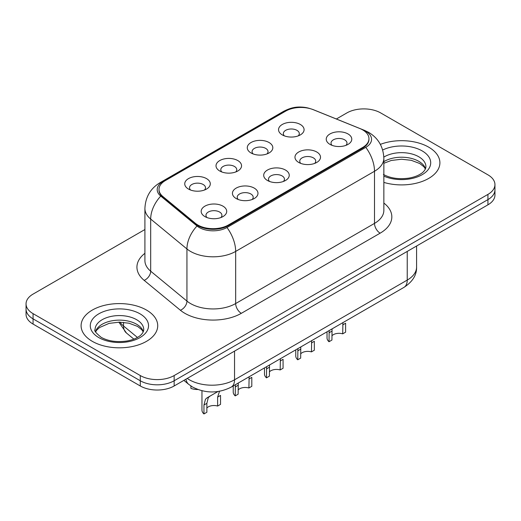 <?xml version="1.0" encoding="UTF-8"?>
<svg xmlns="http://www.w3.org/2000/svg" width="521" height="521" viewBox="0 0 521 521"><rect width="100%" height="100%" fill="white"/><g stroke="black" fill="none" stroke-linecap="round" stroke-linejoin="round"><path stroke-width="0.78" d="M251.018 152.953L251.018 152.953A12.771 7.372 180 0 1 251.018 142.526A12.771 7.372 180 0 1 269.077 142.526A12.771 7.372 180 0 1 269.077 152.953A12.771 7.372 180 0 1 251.018 152.953M266.986 153.929A7.984 4.611 0 0 0 268.028 151.65A7.984 4.611 0 0 0 265.69 148.387A7.984 4.611 0 0 0 256.996 147.391A7.984 4.611 0 0 0 252.066 151.65A7.984 4.611 0 0 0 253.115 153.929M219.751 170.999L219.751 170.999A12.771 7.372 180 0 1 219.751 160.572A12.771 7.372 180 0 1 237.81 160.572A12.771 7.372 180 0 1 237.81 170.999A12.771 7.372 180 0 1 219.751 170.999M235.72 171.982A7.984 4.611 0 0 0 236.762 169.696A7.984 4.611 0 0 0 234.424 166.44A7.984 4.611 0 0 0 225.73 165.444A7.984 4.611 0 0 0 220.8 169.696A7.984 4.611 0 0 0 221.848 171.982M188.485 189.051L188.485 189.051A12.771 7.372 180 0 1 188.485 178.625A12.771 7.372 180 0 1 206.55 178.625A12.771 7.372 180 0 1 206.55 189.051A12.771 7.372 180 0 1 188.485 189.051M204.453 190.028A7.984 4.611 0 0 0 205.502 187.749A7.984 4.611 0 0 0 203.164 184.493A7.984 4.611 0 0 0 194.463 183.49A7.984 4.611 0 0 0 189.533 187.749A7.984 4.611 0 0 0 190.582 190.028M282.284 134.9L282.284 134.9A12.771 7.372 180 0 1 282.284 124.473A12.771 7.372 180 0 1 300.343 124.473A12.771 7.372 180 0 1 300.343 134.9A12.771 7.372 180 0 1 282.284 134.9M298.246 135.877A7.984 4.611 0 0 0 299.295 133.597A7.984 4.611 0 0 0 296.957 130.341A7.984 4.611 0 0 0 288.263 129.338A7.984 4.611 0 0 0 283.333 133.597A7.984 4.611 0 0 0 284.381 135.877M298.709 162.435L298.709 162.435A12.771 7.372 180 0 1 298.709 152.008A12.771 7.372 180 0 1 316.768 152.008A12.771 7.372 180 0 1 316.768 162.435A12.771 7.372 180 0 1 298.709 162.435M314.671 163.412A7.984 4.611 0 0 0 315.719 161.126A7.984 4.611 0 0 0 313.382 157.87A7.984 4.611 0 0 0 304.681 156.873A7.984 4.611 0 0 0 299.757 161.126A7.984 4.611 0 0 0 300.799 163.412M267.442 180.481L267.442 180.481A12.771 7.372 180 0 1 267.442 170.054A12.771 7.372 180 0 1 285.501 170.054A12.771 7.372 180 0 1 285.501 180.481A12.771 7.372 180 0 1 267.442 180.481M283.404 181.458A7.984 4.611 0 0 0 284.453 179.178A7.984 4.611 0 0 0 282.115 175.922A7.984 4.611 0 0 0 273.414 174.926A7.984 4.611 0 0 0 268.491 179.178A7.984 4.611 0 0 0 269.539 181.458M236.176 198.534L236.176 198.534A12.771 7.372 180 0 1 236.176 188.107A12.771 7.372 180 0 1 254.235 188.107A12.771 7.372 180 0 1 254.235 198.534A12.771 7.372 180 0 1 236.176 198.534M252.138 199.51A7.984 4.611 0 0 0 253.186 197.231A7.984 4.611 0 0 0 250.848 193.975A7.984 4.611 0 0 0 242.154 192.972A7.984 4.611 0 0 0 237.224 197.231A7.984 4.611 0 0 0 238.273 199.51M204.909 216.586L204.909 216.586A12.771 7.372 180 0 1 204.909 206.16A12.771 7.372 180 0 1 222.968 206.16A12.771 7.372 180 0 1 222.968 216.586A12.771 7.372 180 0 1 204.909 216.586M220.878 217.563A7.984 4.611 0 0 0 221.92 215.284A7.984 4.611 0 0 0 219.582 212.021A7.984 4.611 0 0 0 210.888 211.025A7.984 4.611 0 0 0 205.958 215.284A7.984 4.611 0 0 0 207.006 217.563M329.975 144.382L329.975 144.382A12.771 7.372 180 0 1 329.975 133.956A12.771 7.372 180 0 1 348.035 133.956A12.771 7.372 180 0 1 348.035 144.382A12.771 7.372 180 0 1 329.975 144.382M345.937 145.359A7.984 4.611 0 0 0 346.986 143.08A7.984 4.611 0 0 0 344.648 139.817A7.984 4.611 0 0 0 335.947 138.82A7.984 4.611 0 0 0 331.024 143.08A7.984 4.611 0 0 0 332.066 145.359M359.77 128.485A21.55 12.439 180 0 1 362.649 129.879A21.55 12.439 180 0 1 368.959 138.677A21.55 12.439 180 0 1 362.649 147.476L228.328 225.026A21.55 12.439 180 0 1 195.44 223.366L162.904 196.534A21.55 12.439 180 0 1 159.003 189.397A21.55 12.439 180 0 1 165.32 180.598L285.703 111.097A21.55 12.439 180 0 1 313.303 109.703L359.77 128.485M428.679 147.15A38.313 22.116 0 0 0 380.369 144.376A38.313 22.116 0 0 1 428.679 147.15A38.313 22.116 0 0 1 439.9 162.793A38.313 22.116 0 0 0 428.679 147.15M146.499 310.067A38.313 22.116 0 0 0 104.747 305.273A38.313 22.116 0 0 0 81.1 325.71A38.313 22.116 0 0 0 92.321 341.346A38.313 22.116 0 0 0 134.073 346.139A38.313 22.116 0 0 0 157.72 325.71A38.313 22.116 0 0 0 146.499 310.067A38.313 22.116 0 0 0 104.747 305.273A38.313 22.116 0 0 0 81.1 325.71A38.313 22.116 0 0 0 92.321 341.346A38.313 22.116 0 0 0 134.073 346.139A38.313 22.116 0 0 0 157.72 325.71A38.313 22.116 0 0 0 146.499 310.067M368.959 138.677L368.959 139.328A21.55 12.439 180 0 1 362.649 148.127L228.328 225.678A21.55 12.439 180 0 1 195.44 224.017L162.904 197.185A21.55 12.439 180 0 1 159.003 190.048M310.125 108.635A19.629 11.332 0 0 0 286.263 110.38L162.956 181.575A19.629 11.332 0 0 0 160.755 196.091L197.016 225.984A19.629 11.332 0 0 0 199.211 227.501A19.629 11.332 0 0 0 226.974 227.501L365.807 147.345A19.629 11.332 0 0 0 365.807 131.318A19.629 11.332 0 0 0 363.189 130.048L362.329 129.696M144.91 229.527L33.064 294.105A23.946 13.826 0 0 0 26.05 303.873L26.05 314.3A23.946 13.826 0 0 0 33.064 324.075L140.292 385.983L140.292 380.773A23.946 13.826 0 0 0 174.151 380.773L487.936 199.608A23.946 13.826 0 0 0 494.95 189.833A23.946 13.826 0 0 1 487.936 199.608L174.151 380.773A23.946 13.826 0 0 1 140.292 380.773L33.064 318.865L140.292 380.773L140.292 375.556A23.946 13.826 0 0 0 174.151 375.556L487.936 194.398A23.946 13.826 0 0 0 494.95 184.623A23.946 13.826 0 0 0 487.936 174.848L380.708 112.94A23.946 13.826 0 0 0 346.849 112.94L336.364 118.996M26.05 309.09A23.946 13.826 0 0 0 33.064 318.865A23.946 13.826 0 0 1 26.05 309.09M383.853 182.396A38.313 22.116 0 0 0 439.9 162.793A38.313 22.116 0 0 1 383.853 182.396M26.05 303.873A23.946 13.826 0 0 0 33.064 313.649L140.292 375.556M140.292 385.983A23.946 13.826 0 0 0 174.151 385.983L487.936 204.825A23.946 13.826 0 0 0 494.95 195.049L494.95 184.623M327.032 331.792L327.032 337.927A11.97 6.91 180 0 0 329.018 341.737L329.168 330.561M342.694 324.902L345.605 323.222L345.605 332.164L342.694 333.844L342.935 322.61M329.018 341.737L331.923 340.057L332.059 328.894M331.923 335.798A7.984 4.611 180 0 1 342.694 333.844M295.765 349.845L295.765 355.98A11.97 6.91 180 0 0 297.751 359.79L297.901 348.614M311.428 342.955L314.339 341.275L314.339 350.21L311.428 351.89L311.669 340.662M297.751 359.79L300.663 358.109L300.793 346.94M300.663 353.85A7.984 4.611 180 0 1 311.428 351.89M264.499 367.898L264.499 374.032A11.97 6.91 180 0 0 266.485 377.842L266.635 366.667M280.161 361.007L283.072 359.327L283.072 368.262L280.161 369.943L280.409 358.715M266.485 377.842L269.396 376.162L269.526 364.993M269.396 371.896A7.984 4.611 180 0 1 280.161 369.943M233.232 385.95L233.232 392.079A11.97 6.91 180 0 0 235.218 395.888L235.368 384.713M248.895 379.054L251.806 377.373L251.806 386.315L248.895 387.995L249.142 376.768M235.218 395.888L238.13 394.208L238.26 383.046M238.13 389.949A7.984 4.611 180 0 1 248.895 387.995M203.952 413.941L203.952 405.006L205.476 399.216L207.241 397.705L217.947 391.525L210.145 396.032L208.296 397.588L206.863 403.326L206.863 412.261L203.952 413.941A11.97 6.91 180 0 1 201.966 410.131L201.966 390.757M217.628 397.106L220.539 395.426L220.539 404.368L217.628 406.048L217.628 397.106L219.582 391.069M206.863 408.002A7.984 4.611 180 0 1 217.628 406.048M207.241 397.705L210.145 396.032L207.241 397.705M190.914 385.989L190.914 388.366A11.97 6.91 180 0 0 197.856 389.506M228.328 225.026L228.328 225.678M195.44 223.366L195.44 224.017M162.904 196.534L162.904 197.185M362.649 147.476L362.649 148.127M383.853 203.053A39.909 23.041 180 0 1 380.141 233.174L241.314 313.323A7.984 4.611 60 0 1 235.668 303.548L374.501 223.398A31.924 18.43 0 0 0 383.853 210.36L383.853 158.228A31.924 18.43 180 0 1 374.501 171.266A27.932 16.125 -120 0 0 365.807 147.345M241.314 313.323A39.909 23.041 180 0 1 184.877 313.323A39.909 23.041 180 0 1 180.403 310.249L144.148 280.35A39.909 23.041 180 0 1 144.91 253.317M190.517 303.548A31.924 18.43 0 0 0 235.668 303.548L235.668 251.415A31.924 18.43 180 0 1 190.517 251.415A31.924 18.43 180 0 1 186.941 248.953L150.686 219.061A31.924 18.43 180 0 1 144.91 208.485L144.91 260.624A31.924 18.43 0 0 0 150.686 271.194L186.941 301.086A31.924 18.43 0 0 0 190.517 303.548M383.853 158.228C383.313 146.753 378.266 138.143 368.718 132.406L364.687 130.445A27.932 13.084 112 0 0 363.189 130.048M226.974 227.501A27.932 16.125 60 0 1 235.668 251.415L374.501 171.266L374.501 223.398A7.984 4.611 60 0 0 380.141 233.174M364.687 130.445L312.906 109.508C299.588 105.027 291.714 107.17 283.352 111.474A27.932 16.125 60 0 1 286.263 110.38M162.956 181.575A27.932 16.125 -120 0 0 160.045 182.669C150.497 188.4 145.45 197.01 144.91 208.485M160.755 196.091A27.932 18.684 129.5 0 0 150.686 219.061L150.686 271.194A7.984 5.34 -50.5 0 1 144.148 280.35M312.906 109.508A27.932 13.084 112 0 0 312.086 109.247M197.016 225.984A27.932 18.684 129.5 0 0 186.941 248.953L186.941 301.086A7.984 5.34 -50.5 0 1 180.403 310.249M174.151 375.556L174.151 385.983M487.936 194.398L487.936 204.825M33.064 313.649L33.064 324.075M187.247 378.428A31.924 18.43 0 0 0 189.39 379.796A31.924 18.43 0 0 0 234.541 379.796L407.233 280.09A31.924 18.43 0 0 0 416.585 267.058C416.82 274.977 412.599 281.763 403.925 287.397L231.233 387.103A15.962 9.215 60 0 0 234.541 379.796L234.541 351.121M407.233 251.415L407.233 280.09A15.962 9.215 60 0 1 403.925 287.397M185.951 379.171A15.962 10.674 129.5 0 0 188.732 384.361L183.887 380.369M119.973 322.16A31.924 18.43 0 0 0 123.523 325.977L123.523 322.343M133.864 339.125L126.447 333.004A15.962 10.674 129.5 0 1 123.523 325.977L137.44 337.452M329.018 332.802L331.923 331.122M425.514 168.706A24.324 14.047 0 0 0 418.793 161.334A24.324 14.047 0 0 0 383.853 161.653M383.397 174.444C390.411 178.273 398.956 179.498 409.018 178.104C414.26 177.14 418.389 175.577 421.404 173.402C422.87 172.581 425.885 169.618 425.918 166.7A24.324 14.047 0 0 0 418.793 156.769A24.324 14.047 0 0 0 383.827 157.101M383.853 176.124A29.117 16.809 0 0 0 423.475 173.877A29.117 16.809 0 0 0 422.179 150.908A29.117 16.809 0 0 0 382.675 150.015M297.751 350.854L300.663 349.168M266.485 368.901L269.396 367.22M235.218 386.953L238.13 385.273M203.952 405.006L206.863 403.326M143.334 331.623A24.324 14.047 0 0 0 136.613 324.244A24.324 14.047 0 0 0 112.191 320.767A24.324 14.047 0 0 0 95.486 331.623M136.613 319.686A24.324 14.047 0 0 0 110.1 316.644A24.324 14.047 0 0 0 95.082 329.617C93.806 330.366 95.851 332.952 101.217 337.354C108.231 341.19 116.776 342.414 126.837 341.021C132.08 340.057 136.209 338.487 139.224 336.319C140.69 335.498 143.705 332.528 143.737 329.617A24.324 14.047 0 0 0 136.613 319.686M98.821 337.595A29.117 16.809 0 0 0 139.999 337.595A29.117 16.809 0 0 0 139.999 313.818A29.117 16.809 0 0 0 98.821 313.818A29.117 16.809 0 0 0 98.821 337.595M283.352 111.474L160.045 182.669M231.233 387.103C218.39 393.557 205.541 393.557 192.698 387.103L188.732 384.361M416.585 267.058L416.585 246.016M126.447 333.004L118.847 322.16M425.397 168.98L423.925 166.779L419.783 163.522L411.225 160.299L401.567 159.244L391.278 160.461L383.853 163.268M143.216 331.897L141.745 329.695L137.603 326.439L129.045 323.215L119.387 322.16L109.097 323.378L99.491 327.553L96.711 330.132L95.604 331.897"/></g></svg>
